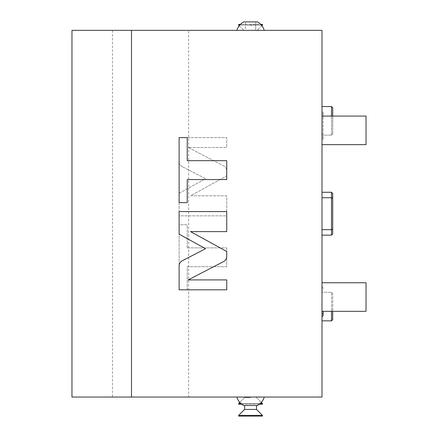 <?xml version="1.0" encoding="UTF-8"?>
<svg xmlns="http://www.w3.org/2000/svg" width="438" height="438" viewBox="0 0 438 438"><rect width="100%" height="100%" fill="white"/><g stroke="black" fill="none" stroke-linecap="round" stroke-linejoin="round"><path stroke-width="0.33" stroke-dasharray="2.19 1.64" d="M131.493 30.353L71.963 30.353L71.963 397.052L321.985 397.052L321.985 30.353L131.493 30.353L131.493 397.052M188.641 30.353L112.446 30.353L188.641 30.353L188.641 397.052L112.446 397.052L188.641 397.052M250.552 30.353L236.849 30.353L250.552 30.353M321.985 311.33L321.985 282.756L321.985 311.33L321.985 282.756L321.985 311.33L366.037 311.33L366.037 282.756L321.985 282.756M321.985 144.649L321.985 116.075L321.985 144.649L321.985 116.075L321.985 144.649L366.037 144.649L366.037 116.075L321.985 116.075M321.985 316.816L321.985 286.791L321.985 316.816M321.985 140.614L321.985 110.584L321.985 140.614A2.119 2.119 0 0 0 321.985 136.848L321.985 114.351A2.119 2.119 0 0 0 321.985 110.584M321.985 229.676L321.985 192.271L321.985 235.135L321.985 192.271L321.985 229.676L331.511 229.676L331.511 235.135L331.511 229.676L321.985 229.676L331.511 229.676L331.511 197.73L321.985 197.73L331.511 197.73L331.511 229.676L332.699 229.134L332.699 193.465L332.699 198.272L332.699 193.465L331.511 192.271L331.511 197.73L331.511 192.271L321.985 192.271M331.511 116.075L331.511 135.123L321.985 135.123L321.985 106.549L321.985 135.123L331.511 135.123L331.511 106.549L321.985 106.549M321.985 320.851L321.985 292.277L321.985 320.851L331.511 320.851L331.511 292.277L331.511 311.33M182.213 166.626C180.226 165.509 179.191 163.812 179.115 161.529L179.115 137.592L226.736 137.592L226.736 147.496L188.159 147.496L223.637 165.843C225.63 166.96 226.665 168.657 226.736 170.94L226.736 175.906L190.519 195.791L226.736 195.791L226.736 215.83L179.115 215.83L179.115 193.24L205.586 178.709L182.213 166.626C180.226 165.509 179.191 163.812 179.115 161.529L179.115 137.592L226.736 137.592L226.736 147.496L188.159 147.496L223.637 165.843C225.63 166.96 226.665 168.657 226.736 170.94L226.736 175.906L190.519 195.791L226.736 195.791L226.736 215.83L179.115 215.83L179.115 193.24L205.586 178.709L182.213 166.626M187.229 247.859L226.736 247.859L226.736 266.72L187.229 266.72L187.229 289.808L179.115 289.808L179.115 224.771L187.229 224.771L187.229 247.859L226.736 247.859L226.736 266.72L187.229 266.72L187.229 289.808L179.115 289.808L179.115 224.771L187.229 224.771L187.229 247.859M250.552 397.052L236.849 397.052L250.552 397.052M112.446 30.353L112.446 397.052M236.849 397.052A14.284 14.284 0 0 0 243.632 405.506L257.467 405.506A14.284 14.284 0 0 0 264.251 397.052M250.552 405.506L244.596 405.506L250.552 405.506M256.504 405.506L256.504 409.431L244.596 409.431L250.552 409.431L244.596 409.431L244.596 405.506M244.596 409.431L238.644 415.388L262.455 415.388L250.552 415.388L262.455 415.388L256.504 409.431M262.455 415.388L262.455 416.1L238.644 416.1L250.552 416.1L238.644 416.1L238.644 415.388M243.632 405.506L257.467 405.506L243.632 405.506M250.552 397.529L244.596 397.529L250.552 397.529M239.761 402.363L244.596 397.529L244.596 397.052L244.596 397.529L238.644 403.48L262.455 403.48L240.84 403.48M261.344 402.363L256.504 397.529L256.504 397.052L256.504 397.529L262.455 403.48L250.552 403.48L260.265 403.48M262.455 403.48L262.455 404.192L238.644 404.192L259.433 404.192M238.644 403.48L238.644 404.192L250.552 404.192L241.672 404.192M366.037 311.33L366.037 282.756L366.037 311.33M366.037 144.649L366.037 116.075L366.037 144.649M323.129 311.33L323.129 314.938A2.119 2.119 0 0 0 321.985 313.055L321.985 290.553A2.119 2.119 0 0 0 321.985 286.791M321.985 290.553L321.985 313.055M321.985 114.351L321.985 136.848M332.699 229.134L331.511 229.676L332.699 229.134L332.699 233.941L331.511 235.135L331.511 197.73L332.699 198.272L331.511 197.73L331.511 192.271M332.699 198.272L331.511 197.73L321.985 197.73M332.699 116.075L332.699 133.935L331.511 135.123L332.699 133.935L332.699 107.743L331.511 106.549M331.511 320.851L332.699 319.663L332.699 293.471L331.511 292.277L321.985 292.277L331.511 292.277L332.699 293.471L332.699 311.33M182.213 260.78C180.226 261.897 179.191 263.594 179.115 265.871L179.115 289.814L226.736 289.814L226.736 279.909L188.159 279.909L223.637 261.563C225.63 260.446 226.665 258.743 226.736 256.465L226.736 251.494L190.519 231.614L226.736 231.614L226.736 211.576L179.115 211.576L179.115 234.166L205.586 248.696L182.213 260.78M187.229 179.547L226.736 179.547L226.736 160.686L187.229 160.686L187.229 137.598L179.115 137.598L179.115 202.635L187.229 202.635L187.229 179.547M264.251 30.353A14.284 14.284 0 0 0 257.467 21.9L243.632 21.9A14.284 14.284 0 0 0 236.849 30.353M261.875 25.694L257.216 30.353L262.455 25.114L238.644 25.114L262.455 25.114L250.552 24.95L249.282 25.114L250.552 25.831L251.817 25.114L250.552 25.831L249.282 25.114L250.552 24.95L261.409 25.114M255.672 21.9L245.433 21.9L255.672 21.9L245.433 21.9L255.672 21.9L255.672 30.353L245.433 30.353L245.433 21.9L245.433 30.353L255.672 30.353L245.433 30.353L255.672 30.353L255.672 21.9M239.225 25.694L243.884 30.353L238.644 25.114L249.282 25.114L239.696 25.114M262.455 25.114L262.455 24.402L238.644 24.402L260.752 24.402M238.644 25.114L238.644 24.402L250.552 24.402L240.347 24.402M257.467 21.9L243.632 21.9L257.467 21.9M323.129 138.731L323.129 112.467L323.129 138.731M331.511 235.135L321.985 235.135"/><path stroke-width="0.66" d="M71.963 30.353L131.493 30.353L131.493 397.052L71.963 397.052L71.963 30.353M131.493 397.052L321.985 397.052L321.985 30.353L131.493 30.353M182.213 260.78C180.226 261.897 179.191 263.594 179.115 265.871L179.115 289.814L226.736 289.814L226.736 279.909L188.159 279.909L223.637 261.563C225.63 260.446 226.665 258.743 226.736 256.465L226.736 251.494L190.519 231.614L226.736 231.614L226.736 211.576L179.115 211.576L179.115 234.166L205.586 248.696L182.213 260.78M187.229 179.547L226.736 179.547L226.736 160.686L187.229 160.686L187.229 137.598L179.115 137.598L179.115 202.635L187.229 202.635L187.229 179.547M236.849 397.052A14.284 14.284 0 0 0 243.632 405.506L257.467 405.506A14.284 14.284 0 0 0 264.251 397.052M244.596 405.506L244.596 409.431L256.504 409.431L256.504 405.506M256.504 409.431L262.455 415.388L238.644 415.388L244.596 409.431M238.644 415.388L238.644 416.1L262.455 416.1L262.455 415.388M240.84 403.48L238.644 403.48L239.761 402.363M260.265 403.48L262.455 403.48L261.344 402.363M259.433 404.192L262.455 404.192L262.455 403.48M241.672 404.192L238.644 404.192L238.644 403.48M321.985 311.33L366.037 311.33L366.037 282.756L321.985 282.756M321.985 144.649L366.037 144.649L366.037 116.075L321.985 116.075M321.985 316.816A2.119 2.119 0 0 0 323.129 314.938L323.129 311.33M321.985 197.73L331.511 197.73L332.699 198.272L332.699 193.465L331.511 192.271L331.511 235.135L321.985 235.135M332.699 198.272L332.699 229.134L331.511 229.676L321.985 229.676M332.699 229.134L332.699 233.941L331.511 235.135M321.985 106.549L331.511 106.549L331.511 116.075M331.511 106.549L332.699 107.743L332.699 116.075M331.511 311.33L331.511 320.851L321.985 320.851M331.511 320.851L332.699 319.663L332.699 311.33M264.251 30.353A14.284 14.284 0 0 0 257.467 21.9L243.632 21.9A14.284 14.284 0 0 0 236.849 30.353M239.696 25.114L238.644 25.114L239.225 25.694M261.409 25.114L262.455 25.114L261.875 25.694M260.752 24.402L262.455 24.402L262.455 25.114M240.347 24.402L238.644 24.402L238.644 25.114M331.511 192.271L321.985 192.271"/></g></svg>
